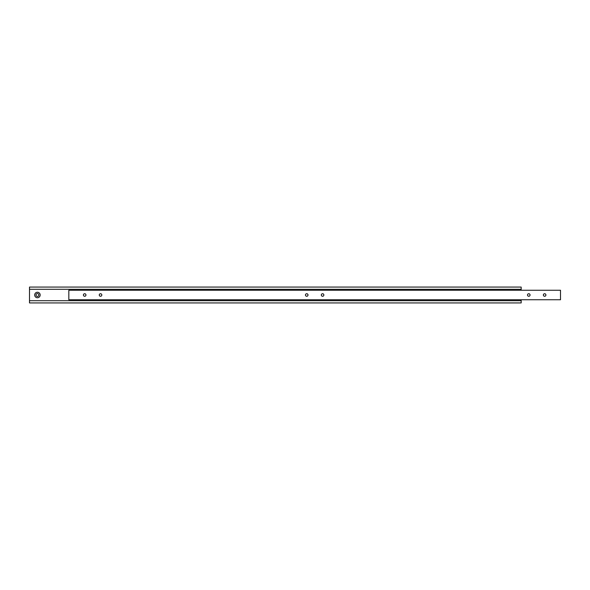 <?xml version="1.0" encoding="UTF-8"?>
<svg xmlns="http://www.w3.org/2000/svg" width="590" height="590" viewBox="0 0 590 590"><rect width="100%" height="100%" fill="white"/><g stroke="black" fill="none" stroke-linecap="round" stroke-linejoin="round"><path stroke-width="0.89" d="M545.905 295A1.268 1.268 0 0 0 544.636 293.731A1.268 1.268 0 0 0 543.368 295A1.268 1.268 0 0 0 544.636 296.269A1.268 1.268 0 0 0 545.905 295M308.002 295A1.268 1.268 0 0 0 306.726 293.731A1.268 1.268 0 0 0 305.458 295A1.268 1.268 0 0 0 306.726 296.269A1.268 1.268 0 0 0 308.002 295M323.858 295A1.268 1.268 0 0 0 322.59 293.731A1.268 1.268 0 0 0 321.321 295A1.268 1.268 0 0 0 322.59 296.269A1.268 1.268 0 0 0 323.858 295M101.812 295A1.268 1.268 0 0 0 100.543 293.731A1.268 1.268 0 0 0 99.275 295A1.268 1.268 0 0 0 100.543 296.269A1.268 1.268 0 0 0 101.812 295M530.049 295A1.268 1.268 0 0 0 528.78 293.731A1.268 1.268 0 0 0 527.512 295A1.268 1.268 0 0 0 528.78 296.269A1.268 1.268 0 0 0 530.049 295M85.948 295A1.268 1.268 0 0 0 84.68 293.731A1.268 1.268 0 0 0 83.411 295A1.268 1.268 0 0 0 84.68 296.269A1.268 1.268 0 0 0 85.948 295M560.5 290.243L68.823 290.243L68.823 299.757L560.5 299.757L560.5 290.243M38.859 295A1.431 1.431 0 0 0 37.428 293.569A1.431 1.431 0 0 0 36.005 295A1.431 1.431 0 0 0 37.428 296.431A1.431 1.431 0 0 0 38.859 295M40.172 295A2.744 2.744 0 0 0 37.428 292.257A2.744 2.744 0 0 0 34.685 295A2.744 2.744 0 0 0 37.428 297.744A2.744 2.744 0 0 0 40.172 295M29.5 289.292L521.177 289.292L521.177 287.072L29.5 287.072L29.5 302.928L521.177 302.928L521.177 300.708L29.5 300.708M521.177 289.292L521.177 290.243M521.177 299.757L521.177 300.708"/></g></svg>
